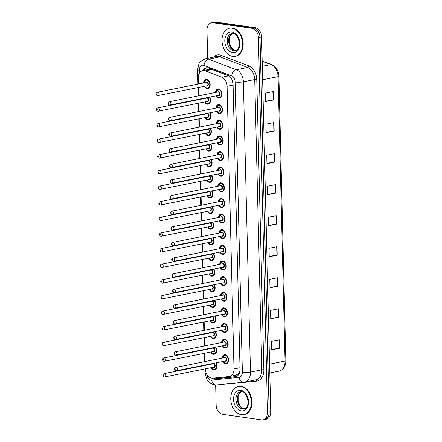 <?xml version="1.0" encoding="UTF-8"?>
<svg xmlns="http://www.w3.org/2000/svg" width="442" height="442" viewBox="0 0 442 442"><rect width="100%" height="100%" fill="white"/><g stroke="black" fill="none" stroke-linecap="round" stroke-linejoin="round"><path stroke-width="0.66" d="M215.862 108.086A4.586 3.232 78.6 0 1 218.232 104.688A4.586 3.232 78.6 0 1 219.028 104.666A4.586 3.232 78.6 0 1 222.392 109.097A4.586 3.232 78.6 0 1 220.039 113.677A4.586 3.232 78.6 0 1 219.249 113.693A4.586 3.232 78.6 0 1 216.541 111.456M216.243 123.716A4.586 3.232 78.6 0 1 218.619 120.318A4.586 3.232 78.6 0 1 219.409 120.296A4.586 3.232 78.6 0 1 222.774 124.727A4.586 3.232 78.6 0 1 220.42 129.307A4.586 3.232 78.6 0 1 219.63 129.324A4.586 3.232 78.6 0 1 216.923 127.086M216.63 139.346A4.586 3.232 78.6 0 1 219 135.948A4.586 3.232 78.6 0 1 219.79 135.926A4.586 3.232 78.6 0 1 223.155 140.357A4.586 3.232 78.6 0 1 220.807 144.932A4.586 3.232 78.6 0 1 220.011 144.954A4.586 3.232 78.6 0 1 217.304 142.716M217.011 154.976A4.586 3.232 78.6 0 1 219.381 151.578A4.586 3.232 78.6 0 1 220.171 151.556A4.586 3.232 78.6 0 1 223.536 155.987A4.586 3.232 78.6 0 1 221.188 160.562A4.586 3.232 78.6 0 1 220.392 160.584A4.586 3.232 78.6 0 1 217.685 158.347M217.392 170.606A4.586 3.232 78.6 0 1 219.762 167.209A4.586 3.232 78.6 0 1 220.552 167.187A4.586 3.232 78.6 0 1 223.917 171.618A4.586 3.232 78.6 0 1 221.569 176.192A4.586 3.232 78.6 0 1 220.773 176.214A4.586 3.232 78.6 0 1 218.066 173.977M217.773 186.231A4.586 3.232 78.6 0 1 220.144 182.833A4.586 3.232 78.6 0 1 220.939 182.817A4.586 3.232 78.6 0 1 224.298 187.242A4.586 3.232 78.6 0 1 221.95 191.822A4.586 3.232 78.6 0 1 221.155 191.845A4.586 3.232 78.6 0 1 218.453 189.601M218.155 201.861A4.586 3.232 78.6 0 1 220.525 198.464A4.586 3.232 78.6 0 1 221.32 198.447A4.586 3.232 78.6 0 1 224.68 202.872A4.586 3.232 78.6 0 1 222.332 207.453A4.586 3.232 78.6 0 1 221.541 207.475A4.586 3.232 78.6 0 1 218.834 205.232M218.536 217.492A4.586 3.232 78.6 0 1 220.906 214.094A4.586 3.232 78.6 0 1 221.702 214.072A4.586 3.232 78.6 0 1 225.066 218.503A4.586 3.232 78.6 0 1 222.713 223.083A4.586 3.232 78.6 0 1 221.923 223.1A4.586 3.232 78.6 0 1 219.215 220.862M218.917 233.122A4.586 3.232 78.6 0 1 221.287 229.724A4.586 3.232 78.6 0 1 222.083 229.702A4.586 3.232 78.6 0 1 225.448 234.133A4.586 3.232 78.6 0 1 223.094 238.713A4.586 3.232 78.6 0 1 222.304 238.73A4.586 3.232 78.6 0 1 219.597 236.492M219.304 248.752A4.586 3.232 78.6 0 1 221.674 245.354A4.586 3.232 78.6 0 1 222.464 245.332A4.586 3.232 78.6 0 1 225.829 249.763A4.586 3.232 78.6 0 1 223.481 254.338A4.586 3.232 78.6 0 1 222.685 254.36A4.586 3.232 78.6 0 1 219.978 252.122M219.685 264.382A4.586 3.232 78.6 0 1 222.055 260.984A4.586 3.232 78.6 0 1 222.845 260.962A4.586 3.232 78.6 0 1 226.21 265.393A4.586 3.232 78.6 0 1 223.862 269.968A4.586 3.232 78.6 0 1 223.066 269.99A4.586 3.232 78.6 0 1 220.359 267.753M220.066 280.013A4.586 3.232 78.6 0 1 222.436 276.615A4.586 3.232 78.6 0 1 223.227 276.593A4.586 3.232 78.6 0 1 226.591 281.024A4.586 3.232 78.6 0 1 224.243 285.598A4.586 3.232 78.6 0 1 223.448 285.62A4.586 3.232 78.6 0 1 220.74 283.383M220.447 295.637A4.586 3.232 78.6 0 1 222.818 292.239A4.586 3.232 78.6 0 1 223.613 292.223A4.586 3.232 78.6 0 1 226.973 296.648A4.586 3.232 78.6 0 1 224.624 301.229A4.586 3.232 78.6 0 1 223.829 301.251A4.586 3.232 78.6 0 1 221.127 299.007M220.829 311.267A4.586 3.232 78.6 0 1 223.199 307.87A4.586 3.232 78.6 0 1 223.995 307.853A4.586 3.232 78.6 0 1 227.354 312.279A4.586 3.232 78.6 0 1 225.006 316.859A4.586 3.232 78.6 0 1 224.216 316.881A4.586 3.232 78.6 0 1 221.508 314.638M221.21 326.898A4.586 3.232 78.6 0 1 223.58 323.5A4.586 3.232 78.6 0 1 224.376 323.478A4.586 3.232 78.6 0 1 227.735 327.909A4.586 3.232 78.6 0 1 225.387 332.489A4.586 3.232 78.6 0 1 224.597 332.506A4.586 3.232 78.6 0 1 221.89 330.268M221.591 342.528A4.586 3.232 78.6 0 1 223.961 339.13A4.586 3.232 78.6 0 1 224.757 339.108A4.586 3.232 78.6 0 1 228.122 343.539A4.586 3.232 78.6 0 1 225.768 348.119A4.586 3.232 78.6 0 1 224.978 348.136A4.586 3.232 78.6 0 1 222.271 345.898M221.972 358.158A4.586 3.232 78.6 0 1 224.348 354.76A4.586 3.232 78.6 0 1 225.138 354.738A4.586 3.232 78.6 0 1 228.503 359.169A4.586 3.232 78.6 0 1 226.149 363.744A4.586 3.232 78.6 0 1 225.359 363.766A4.586 3.232 78.6 0 1 222.652 361.528M215.481 92.455A4.586 3.232 78.6 0 1 217.851 89.057A4.586 3.232 78.6 0 1 218.646 89.035A4.586 3.232 78.6 0 1 222.006 93.466A4.586 3.232 78.6 0 1 219.657 98.047A4.586 3.232 78.6 0 1 218.867 98.063A4.586 3.232 78.6 0 1 216.16 95.826M209.696 97.124A4.586 3.232 78.6 0 1 208.165 104.19A4.586 3.232 78.6 0 1 207.375 104.213A4.586 3.232 78.6 0 1 204.668 101.975M210.077 112.754A4.586 3.232 78.6 0 1 208.552 119.821A4.586 3.232 78.6 0 1 207.757 119.843A4.586 3.232 78.6 0 1 205.049 117.605M210.458 128.384A4.586 3.232 78.6 0 1 208.933 135.451A4.586 3.232 78.6 0 1 208.138 135.473A4.586 3.232 78.6 0 1 205.431 133.235M210.84 144.015A4.586 3.232 78.6 0 1 209.315 151.081A4.586 3.232 78.6 0 1 208.519 151.103A4.586 3.232 78.6 0 1 205.812 148.866M211.221 159.645A4.586 3.232 78.6 0 1 209.696 166.711A4.586 3.232 78.6 0 1 208.9 166.733A4.586 3.232 78.6 0 1 206.193 164.49M211.607 175.275A4.586 3.232 78.6 0 1 210.077 182.342A4.586 3.232 78.6 0 1 209.287 182.358A4.586 3.232 78.6 0 1 206.58 180.121M211.989 190.905A4.586 3.232 78.6 0 1 210.458 197.972A4.586 3.232 78.6 0 1 209.668 197.988A4.586 3.232 78.6 0 1 206.961 195.751M212.37 206.53A4.586 3.232 78.6 0 1 210.84 213.602A4.586 3.232 78.6 0 1 210.049 213.619A4.586 3.232 78.6 0 1 207.342 211.381M213.364 223.591A4.298 3.028 78.6 0 0 212.729 222.166A4.586 3.232 78.6 0 1 211.221 229.227A4.586 3.232 78.6 0 1 210.431 229.249A4.586 3.232 78.6 0 1 207.723 227.011M213.132 237.79A4.586 3.232 78.6 0 1 211.607 244.857A4.586 3.232 78.6 0 1 210.812 244.879A4.586 3.232 78.6 0 1 208.105 242.641M213.514 253.421A4.586 3.232 78.6 0 1 211.989 260.487A4.586 3.232 78.6 0 1 211.193 260.509A4.586 3.232 78.6 0 1 208.486 258.272M213.895 269.051A4.586 3.232 78.6 0 1 212.37 276.117A4.586 3.232 78.6 0 1 211.574 276.139A4.586 3.232 78.6 0 1 208.867 273.896M214.282 284.681A4.586 3.232 78.6 0 1 212.751 291.748A4.586 3.232 78.6 0 1 211.961 291.77A4.586 3.232 78.6 0 1 209.254 289.527M214.663 300.311A4.586 3.232 78.6 0 1 213.132 307.378A4.586 3.232 78.6 0 1 212.342 307.394A4.586 3.232 78.6 0 1 209.635 305.157M215.657 317.367A4.298 3.028 78.6 0 0 215.022 315.942A4.586 3.232 78.6 0 1 213.514 323.008A4.586 3.232 78.6 0 1 212.724 323.025A4.586 3.232 78.6 0 1 210.016 320.787M215.425 331.566A4.586 3.232 78.6 0 1 213.895 338.633A4.586 3.232 78.6 0 1 213.105 338.655A4.586 3.232 78.6 0 1 210.398 336.417M215.806 347.197A4.586 3.232 78.6 0 1 214.282 354.263A4.586 3.232 78.6 0 1 213.486 354.285A4.586 3.232 78.6 0 1 210.779 352.047M216.188 362.827A4.586 3.232 78.6 0 1 214.663 369.893A4.586 3.232 78.6 0 1 213.867 369.915A4.586 3.232 78.6 0 1 211.16 367.678M203.607 82.974A4.586 3.232 78.6 0 1 205.978 79.577A4.586 3.232 78.6 0 1 206.773 79.554A4.586 3.232 78.6 0 1 210.132 83.986A4.586 3.232 78.6 0 1 207.784 88.566A4.586 3.232 78.6 0 1 206.994 88.582A4.586 3.232 78.6 0 1 204.287 86.345M205.298 368.855A8.591 6.055 -101.4 0 0 212.74 378.17L229.094 376.534A8.591 6.055 -101.4 0 0 229.514 376.474A8.591 6.055 -101.4 0 0 233.989 368.926L227.083 86.312A8.591 6.055 -101.4 0 0 221.779 77.251L228.658 75.869L212.105 69.543L209.348 69.339L202.668 70.681A8.591 6.055 -101.4 0 0 198.193 78.223L198.336 84.035M221.779 77.251L205.232 70.924A8.591 6.055 -101.4 0 0 204.154 70.643A8.591 6.055 -101.4 0 0 202.668 70.681M235.973 375.153L238.802 373.413L239.945 370.954M198.419 87.522L198.624 95.848M198.707 99.334L198.718 99.665M198.801 103.152L199.005 111.472M199.093 114.964L199.099 115.296M199.182 118.782L199.386 127.103M199.475 130.594L199.48 130.926M199.569 134.412L199.767 142.733M199.856 146.225L199.861 146.551M199.95 150.042L200.154 158.363M200.237 161.849L200.243 162.181M200.331 165.673L200.535 173.993M200.618 177.48L200.629 177.811M200.712 181.303L200.917 189.624M201 193.11L201.011 193.441M201.093 196.928L201.298 205.254M201.381 208.74L201.392 209.072M201.475 212.558L201.679 220.878M201.767 224.37L201.773 224.702M201.856 228.188L202.06 236.509M202.149 240L202.154 240.332M202.243 243.818L202.442 252.139M202.53 255.631L202.535 255.957M202.624 259.448L202.823 267.769M202.911 271.261L202.917 271.587M203.005 275.079L203.209 283.399M203.292 286.886L203.303 287.217M203.386 290.709L203.591 299.03M203.674 302.516L203.685 302.847M203.768 306.339L203.972 314.66M204.055 318.146L204.066 318.478M204.149 321.964L204.353 330.284M204.436 333.776L204.447 334.108M204.53 337.594L204.734 345.915M204.823 349.407L204.828 349.738M204.917 353.224L205.116 361.545M205.204 365.037L205.21 365.363M203.989 98.605A4.586 3.232 78.6 0 1 204.027 98.268M204.37 114.235A4.586 3.232 78.6 0 1 204.408 113.892M204.757 129.865A4.586 3.232 78.6 0 1 204.79 129.523M205.138 145.495A4.586 3.232 78.6 0 1 205.171 145.153M205.519 161.12A4.586 3.232 78.6 0 1 205.558 160.783M205.9 176.75A4.586 3.232 78.6 0 1 205.939 176.413M206.281 192.38A4.586 3.232 78.6 0 1 206.32 192.043M206.663 208.011A4.586 3.232 78.6 0 1 206.701 207.674M207.044 223.641A4.586 3.232 78.6 0 1 207.083 223.298M207.431 239.271A4.586 3.232 78.6 0 1 207.464 238.929M207.812 254.901A4.586 3.232 78.6 0 1 207.845 254.559M208.193 270.526A4.586 3.232 78.6 0 1 208.232 270.189M208.574 286.156A4.586 3.232 78.6 0 1 208.613 285.819M208.956 301.787A4.586 3.232 78.6 0 1 208.994 301.45M209.337 317.417A4.586 3.232 78.6 0 1 209.375 317.08M209.718 333.047A4.586 3.232 78.6 0 1 209.757 332.704M210.105 348.677A4.586 3.232 78.6 0 1 210.138 348.335M210.486 364.307A4.586 3.232 78.6 0 1 210.519 363.965M207.663 58.322L206.978 30.321A8.591 6.055 78.6 0 1 211.453 22.78A8.591 6.055 78.6 0 1 212.939 22.741L252.017 28.316A8.591 6.055 78.6 0 1 258.393 37.664L267.548 412.314L269.145 411.994A8.591 6.055 78.6 0 1 264.67 419.541A8.591 6.055 78.6 0 0 269.145 411.994L259.99 37.343L269.145 411.994L270.736 411.679A8.591 6.055 78.6 0 1 266.261 419.22L263.073 419.861A8.591 6.055 78.6 0 1 261.587 419.9L222.508 414.325A8.591 6.055 78.6 0 1 216.132 404.977L215.646 385.015M252.017 28.316L253.609 27.995A8.591 6.055 78.6 0 1 259.99 37.343A8.591 6.055 78.6 0 0 253.609 27.995L214.536 22.42L253.609 27.995L255.205 27.675A8.591 6.055 78.6 0 1 261.581 37.023L270.736 411.679M211.453 22.78L213.05 22.459A8.591 6.055 78.6 0 1 214.536 22.42A8.591 6.055 78.6 0 0 213.05 22.459L214.641 22.139A8.591 6.055 78.6 0 1 216.127 22.1L255.205 27.675M277.946 286.201L269.974 287.803L269.769 279.338L277.736 277.736L277.946 286.201A2.293 0.392 -1.4 0 1 277.642 286.25L277.438 277.797M278.703 317.234L270.731 318.837L270.526 310.372L278.499 308.77L278.703 317.234A2.293 0.392 -1.4 0 1 278.405 317.284L278.195 308.831M279.46 348.268L271.493 349.871L271.283 341.406L279.256 339.804L279.46 348.268A2.293 0.392 -1.4 0 1 279.162 348.318L278.952 339.865M275.67 193.099L267.697 194.701L267.493 186.237L275.465 184.634L275.67 193.099A2.293 0.392 -1.4 0 1 275.366 193.154L275.162 184.695M274.913 162.065L266.94 163.667L266.736 155.208L274.703 153.606L274.913 162.065A2.293 0.392 -1.4 0 1 274.609 162.12L274.405 153.667M274.156 131.036L266.183 132.639L265.974 124.174L273.946 122.572L274.156 131.036A2.293 0.392 -1.4 0 1 273.852 131.086L273.648 122.633M273.394 100.002L265.427 101.605L265.217 93.14L273.189 91.538L273.394 100.002A2.293 0.392 -1.4 0 1 273.095 100.052L272.885 91.599M277.189 255.167L269.217 256.769L269.007 248.305L276.979 246.702L277.189 255.167A2.293 0.392 -1.4 0 1 276.885 255.216L276.681 246.763M276.427 224.133L268.46 225.735L268.25 217.271L276.222 215.668L276.427 224.133A2.293 0.392 -1.4 0 1 276.128 224.188L275.918 215.729M268.449 225.321L276.128 224.188M269.206 256.354L276.885 255.216M265.415 101.19L273.095 100.052M266.172 132.224L273.852 131.086M266.929 163.258L274.609 162.12M267.692 194.292L275.366 193.154M271.482 349.456L279.162 348.318M270.725 318.422L278.405 317.284M269.963 287.388L277.642 286.25M213.48 378.092A8.591 6.055 -101.4 0 0 216.331 378.728L235.138 376.849A8.591 6.055 -101.4 0 0 235.558 376.788A8.591 6.055 -101.4 0 0 240.034 369.241L233.072 84.428A8.591 6.055 -101.4 0 0 227.774 75.367L208.74 68.09A8.591 6.055 -101.4 0 0 207.663 67.808A8.591 6.055 -101.4 0 0 206.176 67.847A8.591 6.055 -101.4 0 0 202.712 70.67M204.303 70.35A8.591 6.055 78.6 0 1 206.989 67.764M267.548 412.314A8.591 6.055 78.6 0 1 263.073 419.861M236.277 376.573L217.923 378.407A8.591 6.055 78.6 0 1 215.337 377.91M232.63 56.399A14.321 10.094 78.6 0 1 222.122 42.559A14.321 10.094 78.6 0 1 229.464 28.255A14.321 10.094 78.6 0 1 231.945 28.189A14.321 10.094 78.6 0 1 242.454 42.034A14.321 10.094 78.6 0 1 235.111 56.338A14.321 10.094 78.6 0 1 232.63 56.399M229.464 28.255L230.061 28.133A14.321 10.094 78.6 0 1 232.542 28.067A14.321 10.094 78.6 0 1 243.05 41.913A14.321 10.094 78.6 0 1 235.708 56.217L235.111 56.338M241.387 414.695A14.321 10.094 78.6 0 1 230.879 400.85A14.321 10.094 78.6 0 1 238.221 386.546A14.321 10.094 78.6 0 1 240.702 386.479A14.321 10.094 78.6 0 1 251.211 400.325A14.321 10.094 78.6 0 1 243.868 414.629A14.321 10.094 78.6 0 1 241.387 414.695M238.221 386.546L238.818 386.424A14.321 10.094 78.6 0 1 241.299 386.363A14.321 10.094 78.6 0 1 251.807 400.203A14.321 10.094 78.6 0 1 244.465 414.508L243.868 414.629M212.105 69.543L205.232 70.924M216.265 378.258A8.591 6.083 -95.7 0 1 216.005 377.844M207.547 69.698A8.591 5.569 -69.1 0 1 208.138 67.902M239.006 373.993A8.591 6.083 -95.7 0 1 238.802 373.413M233.089 85.107L227.083 86.312M239.995 367.722L233.989 368.926M262.625 79.764L278.09 76.654A2.862 0.492 -1.4 0 0 278.896 76.295L285.847 360.678A2.862 0.492 178.6 0 1 285.04 361.042L278.09 76.654A11.459 8.072 -101.4 0 0 271.023 64.571A2.862 1.856 -69.1 0 1 271.753 64.626C276.128 66.703 278.504 70.593 278.896 76.295M285.847 360.678C285.742 366.324 283.488 369.799 279.073 371.103A11.459 8.072 -101.4 0 0 285.04 361.042L269.576 364.147M262.299 66.328L271.023 64.571L262.172 61.189M216.127 22.1L212.939 22.741M261.581 37.023L258.393 37.664M206.762 374.252A5.729 4.039 -101.4 0 0 210.989 380.059A5.729 4.039 -101.4 0 0 211.701 380.076L239.1 377.346A5.729 4.039 -101.4 0 0 242.365 372.274L235.271 82.041A5.729 4.039 -101.4 0 0 231.735 76.002L204.011 65.405A5.729 4.039 -101.4 0 0 203.298 65.217A5.729 4.039 -101.4 0 0 199.32 70.272L199.392 73.173M205.16 58.825A11.459 8.072 78.6 0 1 207.143 58.769A11.459 8.072 78.6 0 1 208.574 59.145L219.934 56.863A11.459 8.072 -101.4 0 0 218.503 56.488A11.459 8.072 -101.4 0 0 216.519 56.537L205.16 58.825L200.232 61.72L199.016 63.46L197.58 69.609A5.729 0.983 -1.4 0 0 199.32 70.272M204.895 368.937L205 373.17L207.16 380.219L209.436 382.789L214.166 384.932L216.26 384.976A5.729 4.055 -95.7 0 1 211.701 380.076M213.436 57.162A12.89 9.083 78.6 0 1 219.464 54.88A12.89 9.083 78.6 0 1 221.077 55.3L248.796 65.897A12.89 9.083 78.6 0 1 256.752 79.494L263.846 369.722A12.89 9.083 78.6 0 1 256.504 381.131L229.105 383.866A12.89 9.083 78.6 0 1 227.613 383.844M204.011 65.405A5.729 3.713 -69.1 0 1 208.574 59.145L236.299 69.748L247.658 67.46L219.934 56.863A1.431 0.928 110.9 0 0 221.077 55.3M231.735 76.002A5.729 3.713 -69.1 0 1 236.299 69.748A11.459 8.072 78.6 0 1 243.371 81.831L254.725 79.549A11.459 8.072 -101.4 0 0 247.658 67.46A1.431 0.928 110.9 0 0 248.796 65.897M235.271 82.041A5.729 0.983 -1.4 0 0 243.371 81.831L250.459 372.059L261.819 369.777L254.725 79.549L256.752 79.494M242.365 372.274A5.729 0.983 -1.4 0 0 250.459 372.059A11.459 8.072 78.6 0 1 244.492 382.12L255.852 379.833A11.459 8.072 -101.4 0 0 261.819 369.777L263.846 369.722M256.504 381.131A1.431 1.011 84.3 0 0 255.493 379.91M243.934 382.203A5.729 4.055 -95.7 0 1 243.653 382.242A5.729 4.055 -95.7 0 1 239.1 377.346M205 373.17A5.729 0.983 -1.4 0 0 206.524 373.799M235.967 376.683L235.138 376.849M217.923 378.407L216.331 378.728M204.022 82.892A4.298 3.028 78.6 0 1 206.237 79.82A4.298 3.028 78.6 0 1 206.978 79.798A4.298 3.028 78.6 0 1 209.922 82.925M210.132 83.952A4.298 3.028 78.6 0 1 207.928 88.245A4.298 3.028 78.6 0 1 207.188 88.262A4.298 3.028 78.6 0 1 204.701 86.262M204.718 86.256A4.011 2.823 -101.4 0 0 206.978 88.019A4.011 2.823 -101.4 0 0 209.762 84.483A4.011 2.823 -101.4 0 0 206.784 80.118A4.011 2.823 -101.4 0 0 204.038 82.886M205.828 82.527A2.006 1.414 78.6 0 1 206.834 82.096A2.006 1.414 78.6 0 1 208.32 84.278A2.006 1.414 78.6 0 1 206.933 86.046A2.006 1.414 78.6 0 1 206.508 85.897M157.44 92.256C155.148 92.914 156.324 95.577 157.584 95.638L207.022 85.798A1.718 1.21 -101.4 0 0 207.9 84.079A1.718 1.21 -101.4 0 0 206.641 82.416A1.718 1.21 -101.4 0 0 206.342 82.427L157.44 92.256A1.718 1.21 78.6 0 1 157.739 92.245A1.718 1.21 78.6 0 1 158.998 93.908A1.718 1.21 78.6 0 1 158.12 95.627A1.718 1.21 78.6 0 1 157.822 95.632M156.794 94.422L156.777 93.859L156.794 94.422M218.961 97.726A4.298 3.028 78.6 0 1 216.574 95.743A4.011 2.823 -101.4 0 0 218.851 97.5A4.011 2.823 -101.4 0 0 221.635 93.964A4.011 2.823 -101.4 0 0 218.657 89.604A4.011 2.823 -101.4 0 0 215.911 92.372M215.895 92.372A4.298 3.028 78.6 0 1 218.11 89.301A4.298 3.028 78.6 0 1 218.851 89.278A4.298 3.028 78.6 0 1 221.796 92.406M217.702 92.008A2.006 1.414 78.6 0 1 218.707 91.577A2.006 1.414 78.6 0 1 220.193 93.759A2.006 1.414 78.6 0 1 218.801 95.527A2.006 1.414 78.6 0 1 218.381 95.378M169.314 101.737C167.021 102.395 168.198 105.058 169.457 105.119L218.895 95.279A1.718 1.21 -101.4 0 0 219.773 93.56A1.718 1.21 -101.4 0 0 218.514 91.897A1.718 1.21 -101.4 0 0 218.215 91.908L169.314 101.737A1.718 1.21 78.6 0 1 169.612 101.726A1.718 1.21 78.6 0 1 170.872 103.389A1.718 1.21 78.6 0 1 169.993 105.108A1.718 1.21 78.6 0 1 169.695 105.113M168.651 103.34L168.662 103.903L168.651 103.34M222.006 93.433A4.298 3.028 78.6 0 1 219.801 97.726A4.298 3.028 78.6 0 1 219.055 97.743M233.691 50.653A8.729 6.155 78.6 0 1 227.287 42.217A8.729 6.155 78.6 0 1 231.763 33.493L232.989 33.465C238.542 33.189 242.57 49.095 235.205 50.615A8.729 6.155 78.6 0 1 233.691 50.653M232.542 52.587A10.448 7.365 78.6 0 1 224.785 41.222A10.448 7.365 78.6 0 1 232.039 32.001A10.448 7.365 78.6 0 1 239.791 43.366A10.448 7.365 78.6 0 1 232.542 52.587M235.851 50.416A8.729 6.155 78.6 0 1 235.089 50.371A8.729 6.155 78.6 0 1 228.752 42.46A8.729 6.155 78.6 0 1 232.437 33.426M209.674 97.13A4.298 3.028 78.6 0 1 210.309 98.555M210.514 99.577A4.298 3.028 78.6 0 1 208.309 103.87A4.298 3.028 78.6 0 1 207.569 103.892M207.469 103.876A4.298 3.028 78.6 0 1 205.082 101.892A4.011 2.823 -101.4 0 0 207.359 103.649A4.011 2.823 -101.4 0 0 209.961 101.599A4.011 2.823 -101.4 0 0 209.243 97.218M206.21 98.157A2.006 1.414 78.6 0 1 207.215 97.726A2.006 1.414 78.6 0 1 208.701 99.903A2.006 1.414 78.6 0 1 207.315 101.677A2.006 1.414 78.6 0 1 206.889 101.527M157.822 107.881C155.529 108.544 156.706 111.207 157.965 111.268L207.403 101.422A1.718 1.21 -101.4 0 0 208.287 99.71A1.718 1.21 -101.4 0 0 207.022 98.047A1.718 1.21 -101.4 0 0 206.729 98.052L157.822 107.881A1.718 1.21 78.6 0 1 158.12 107.876A1.718 1.21 78.6 0 1 159.385 109.539A1.718 1.21 78.6 0 1 158.501 111.251A1.718 1.21 78.6 0 1 158.203 111.262M157.175 110.052L157.159 109.489L157.175 110.052M204.403 98.522A4.298 3.028 78.6 0 1 204.453 98.179M204.48 98.174A4.011 2.823 -101.4 0 0 204.425 98.516M210.055 112.76A4.298 3.028 78.6 0 1 210.69 114.185M210.895 115.207A4.298 3.028 78.6 0 1 208.69 119.5A4.298 3.028 78.6 0 1 207.95 119.522A4.298 3.028 78.6 0 1 205.464 117.522A4.011 2.823 -101.4 0 0 207.746 119.279A4.011 2.823 -101.4 0 0 210.342 117.229A4.011 2.823 -101.4 0 0 209.63 112.848M206.596 113.787A2.006 1.414 78.6 0 1 207.596 113.356A2.006 1.414 78.6 0 1 209.088 115.533A2.006 1.414 78.6 0 1 207.696 117.301A2.006 1.414 78.6 0 1 207.27 117.158M158.208 123.511C155.91 124.174 157.087 126.837 158.347 126.898L207.784 117.053A1.718 1.21 -101.4 0 0 208.668 115.34A1.718 1.21 -101.4 0 0 207.403 113.677A1.718 1.21 -101.4 0 0 207.11 113.682L158.208 123.511A1.718 1.21 78.6 0 1 158.501 123.506A1.718 1.21 78.6 0 1 159.766 125.169A1.718 1.21 78.6 0 1 158.882 126.882A1.718 1.21 78.6 0 1 158.584 126.893M157.556 125.683L157.54 125.114L157.556 125.683M204.784 114.152A4.298 3.028 78.6 0 1 204.834 113.809M204.861 113.804A4.011 2.823 -101.4 0 0 204.806 114.146M210.436 128.39A4.298 3.028 78.6 0 1 211.072 129.815M211.276 130.838A4.298 3.028 78.6 0 1 209.072 135.13A4.298 3.028 78.6 0 1 208.331 135.153M205.862 133.147A4.011 2.823 -101.4 0 0 208.127 134.909A4.011 2.823 -101.4 0 0 210.723 132.86A4.011 2.823 -101.4 0 0 210.011 128.473M206.978 129.418A2.006 1.414 78.6 0 1 207.978 128.981A2.006 1.414 78.6 0 1 209.469 131.163A2.006 1.414 78.6 0 1 208.077 132.931A2.006 1.414 78.6 0 1 207.652 132.788M158.59 139.142C156.291 139.799 157.474 142.468 158.733 142.528L208.165 132.683A1.718 1.21 -101.4 0 0 209.049 130.965A1.718 1.21 -101.4 0 0 207.79 129.307A1.718 1.21 -101.4 0 0 207.491 129.313L158.59 139.142A1.718 1.21 78.6 0 1 158.888 139.136A1.718 1.21 78.6 0 1 160.148 140.794A1.718 1.21 78.6 0 1 159.264 142.512A1.718 1.21 78.6 0 1 158.965 142.517M157.938 141.307L157.921 140.744L157.938 141.307M208.232 135.136A4.298 3.028 78.6 0 1 205.845 133.153M205.171 129.782A4.298 3.028 78.6 0 1 205.215 129.44M205.243 129.434A4.011 2.823 -101.4 0 0 205.187 129.777M210.817 144.02A4.298 3.028 78.6 0 1 211.453 145.446M211.657 146.468A4.298 3.028 78.6 0 1 209.458 150.761A4.298 3.028 78.6 0 1 208.712 150.777A4.298 3.028 78.6 0 1 206.226 148.777M206.248 148.777A4.011 2.823 -101.4 0 0 208.508 150.54A4.011 2.823 -101.4 0 0 211.105 148.49A4.011 2.823 -101.4 0 0 210.392 144.103M207.359 145.048A2.006 1.414 78.6 0 1 208.364 144.611A2.006 1.414 78.6 0 1 209.851 146.794A2.006 1.414 78.6 0 1 208.458 148.562A2.006 1.414 78.6 0 1 208.033 148.418M158.971 154.772C156.672 155.429 157.855 158.092 159.114 158.159L208.552 148.313A1.718 1.21 -101.4 0 0 209.431 146.595A1.718 1.21 -101.4 0 0 208.171 144.937A1.718 1.21 -101.4 0 0 207.873 144.943L158.971 154.772A1.718 1.21 78.6 0 1 159.269 154.766A1.718 1.21 78.6 0 1 160.529 156.424A1.718 1.21 78.6 0 1 159.645 158.142A1.718 1.21 78.6 0 1 159.352 158.148M158.319 156.938L158.308 156.374L158.319 156.938M205.624 145.064A4.011 2.823 -101.4 0 0 205.569 145.407A4.298 3.028 78.6 0 1 205.596 145.07M222.387 109.064A4.298 3.028 78.6 0 1 220.182 113.356A4.298 3.028 78.6 0 1 219.442 113.373A4.298 3.028 78.6 0 1 216.956 111.373M216.276 108.003A4.298 3.028 78.6 0 1 218.492 104.931A4.298 3.028 78.6 0 1 219.232 104.909A4.298 3.028 78.6 0 1 222.182 108.036M216.972 111.367A4.011 2.823 -101.4 0 0 219.232 113.13A4.011 2.823 -101.4 0 0 222.017 109.594A4.011 2.823 -101.4 0 0 219.039 105.229A4.011 2.823 -101.4 0 0 216.293 107.997M218.083 107.638A2.006 1.414 78.6 0 1 219.088 107.207A2.006 1.414 78.6 0 1 220.575 109.389A2.006 1.414 78.6 0 1 219.188 111.157A2.006 1.414 78.6 0 1 218.762 111.008M169.695 117.368C167.402 118.025 168.579 120.688 169.838 120.749L219.276 110.909A1.718 1.21 -101.4 0 0 220.16 109.191A1.718 1.21 -101.4 0 0 218.895 107.528A1.718 1.21 -101.4 0 0 218.597 107.539L169.695 117.368A1.718 1.21 78.6 0 1 169.993 117.357A1.718 1.21 78.6 0 1 171.253 119.02A1.718 1.21 78.6 0 1 170.374 120.738A1.718 1.21 78.6 0 1 170.076 120.743M169.032 118.97L169.048 119.533L169.032 118.97M222.768 124.694A4.298 3.028 78.6 0 1 220.564 128.981A4.298 3.028 78.6 0 1 219.823 129.003A4.298 3.028 78.6 0 1 217.337 127.003M216.657 123.633A4.298 3.028 78.6 0 1 218.873 120.561A4.298 3.028 78.6 0 1 219.613 120.539A4.298 3.028 78.6 0 1 222.564 123.666M217.353 126.998A4.011 2.823 -101.4 0 0 219.613 128.76A4.011 2.823 -101.4 0 0 222.398 125.224A4.011 2.823 -101.4 0 0 219.425 120.859A4.011 2.823 -101.4 0 0 216.679 123.627M218.47 123.268A2.006 1.414 78.6 0 1 219.47 122.837A2.006 1.414 78.6 0 1 220.961 125.014A2.006 1.414 78.6 0 1 219.569 126.788A2.006 1.414 78.6 0 1 219.144 126.639M170.082 132.992C167.783 133.655 168.96 136.318 170.22 136.379L219.657 126.534A1.718 1.21 -101.4 0 0 220.541 124.821A1.718 1.21 -101.4 0 0 219.276 123.158A1.718 1.21 -101.4 0 0 218.983 123.163L170.082 132.992A1.718 1.21 78.6 0 1 170.374 132.987A1.718 1.21 78.6 0 1 171.64 134.65A1.718 1.21 78.6 0 1 170.756 136.363A1.718 1.21 78.6 0 1 170.457 136.374M169.413 134.6L169.43 135.164L169.413 134.6M220.105 144.617A4.298 3.028 78.6 0 1 217.718 142.633M217.735 142.628A4.011 2.823 -101.4 0 0 220 144.39A4.011 2.823 -101.4 0 0 222.779 140.849A4.011 2.823 -101.4 0 0 219.807 136.49A4.011 2.823 -101.4 0 0 217.061 139.258A4.298 3.028 78.6 0 1 219.254 136.186A4.298 3.028 78.6 0 1 219.994 136.169A4.298 3.028 78.6 0 1 222.945 139.296M218.851 138.899A2.006 1.414 78.6 0 1 219.851 138.468A2.006 1.414 78.6 0 1 221.343 140.644A2.006 1.414 78.6 0 1 219.95 142.418A2.006 1.414 78.6 0 1 219.525 142.269M170.463 148.623C168.164 149.285 169.347 151.949 170.606 152.009L220.039 142.164A1.718 1.21 -101.4 0 0 220.923 140.451A1.718 1.21 -101.4 0 0 219.663 138.788A1.718 1.21 -101.4 0 0 219.365 138.794L170.463 148.623A1.718 1.21 78.6 0 1 170.756 148.617A1.718 1.21 78.6 0 1 172.021 150.28A1.718 1.21 78.6 0 1 171.137 151.993A1.718 1.21 78.6 0 1 170.839 152.004M169.794 150.225L169.811 150.794L169.794 150.225M223.149 140.318A4.298 3.028 78.6 0 1 220.945 144.611A4.298 3.028 78.6 0 1 220.204 144.633M242.448 408.944A8.729 6.155 78.6 0 1 236.045 400.507A8.729 6.155 78.6 0 1 240.52 391.789L241.746 391.756C247.299 391.479 251.327 407.386 243.962 408.905A8.729 6.155 78.6 0 1 242.448 408.944M241.293 410.878A10.448 7.365 78.6 0 1 233.542 399.518A10.448 7.365 78.6 0 1 240.791 390.297A10.448 7.365 78.6 0 1 248.548 401.656A10.448 7.365 78.6 0 1 241.293 410.878M244.608 408.712A8.729 6.155 78.6 0 1 243.846 408.668A8.729 6.155 78.6 0 1 237.509 400.756A8.729 6.155 78.6 0 1 241.194 391.717M211.199 159.65A4.298 3.028 78.6 0 1 211.834 161.07M212.038 162.098A4.298 3.028 78.6 0 1 209.84 166.391A4.298 3.028 78.6 0 1 209.094 166.407M206.629 164.407A4.011 2.823 -101.4 0 0 208.889 166.17A4.011 2.823 -101.4 0 0 211.486 164.12A4.011 2.823 -101.4 0 0 210.773 159.733M207.74 160.678A2.006 1.414 78.6 0 1 208.746 160.242A2.006 1.414 78.6 0 1 210.232 162.424A2.006 1.414 78.6 0 1 208.839 164.192A2.006 1.414 78.6 0 1 208.42 164.048M159.352 170.402C157.054 171.06 158.236 173.723 159.496 173.789L208.933 163.943A1.718 1.21 -101.4 0 0 209.812 162.225A1.718 1.21 -101.4 0 0 208.552 160.568A1.718 1.21 -101.4 0 0 208.254 160.573L159.352 170.402A1.718 1.21 78.6 0 1 159.65 170.391A1.718 1.21 78.6 0 1 160.91 172.054A1.718 1.21 78.6 0 1 160.032 173.772A1.718 1.21 78.6 0 1 159.733 173.778M158.7 172.568L158.689 172.004L158.7 172.568M209 166.391A4.298 3.028 78.6 0 1 206.607 164.407M206.005 160.695A4.011 2.823 -101.4 0 0 205.95 161.037A4.298 3.028 78.6 0 1 205.978 160.7M211.58 175.281A4.298 3.028 78.6 0 1 212.215 176.701M212.425 177.728A4.298 3.028 78.6 0 1 210.221 182.021A4.298 3.028 78.6 0 1 209.475 182.038A4.298 3.028 78.6 0 1 206.994 180.038M207.011 180.038A4.011 2.823 -101.4 0 0 209.27 181.795A4.011 2.823 -101.4 0 0 211.867 179.75A4.011 2.823 -101.4 0 0 211.154 175.363M208.121 176.303A2.006 1.414 78.6 0 1 209.127 175.872A2.006 1.414 78.6 0 1 210.613 178.054A2.006 1.414 78.6 0 1 209.221 179.822A2.006 1.414 78.6 0 1 208.801 179.673M159.733 186.032C157.44 186.69 158.617 189.353 159.877 189.414L209.315 179.574A1.718 1.21 -101.4 0 0 210.193 177.855A1.718 1.21 -101.4 0 0 208.933 176.192A1.718 1.21 -101.4 0 0 208.635 176.203L159.733 186.032A1.718 1.21 78.6 0 1 160.032 186.021A1.718 1.21 78.6 0 1 161.291 187.684A1.718 1.21 78.6 0 1 160.413 189.403A1.718 1.21 78.6 0 1 160.114 189.408M159.081 188.198L159.07 187.635L159.081 188.198M206.315 176.667A4.298 3.028 78.6 0 1 206.359 176.325M206.386 176.319A4.011 2.823 -101.4 0 0 206.331 176.667M211.961 190.905A4.298 3.028 78.6 0 1 212.596 192.331M212.806 193.358A4.298 3.028 78.6 0 1 210.602 197.651A4.298 3.028 78.6 0 1 209.862 197.668A4.298 3.028 78.6 0 1 207.375 195.668A4.011 2.823 -101.4 0 0 209.652 197.425A4.011 2.823 -101.4 0 0 212.248 195.381A4.011 2.823 -101.4 0 0 211.536 190.994M208.502 191.933A2.006 1.414 78.6 0 1 209.508 191.502A2.006 1.414 78.6 0 1 210.994 193.684A2.006 1.414 78.6 0 1 209.602 195.452A2.006 1.414 78.6 0 1 209.182 195.303M160.114 201.662C157.822 202.32 158.998 204.983 160.258 205.044L209.696 195.204A1.718 1.21 -101.4 0 0 210.574 193.486A1.718 1.21 -101.4 0 0 209.315 191.822A1.718 1.21 -101.4 0 0 209.016 191.834L160.114 201.662A1.718 1.21 78.6 0 1 160.413 201.651A1.718 1.21 78.6 0 1 161.673 203.314A1.718 1.21 78.6 0 1 160.794 205.033A1.718 1.21 78.6 0 1 160.496 205.038M159.463 203.828L159.452 203.265L159.463 203.828M206.696 192.298A4.298 3.028 78.6 0 1 206.74 191.955M206.768 191.95A4.011 2.823 -101.4 0 0 206.712 192.292M223.53 155.949A4.298 3.028 78.6 0 1 221.332 160.242A4.298 3.028 78.6 0 1 220.586 160.264A4.298 3.028 78.6 0 1 218.099 158.264M218.116 158.258A4.011 2.823 -101.4 0 0 220.381 160.021A4.011 2.823 -101.4 0 0 223.16 156.479A4.011 2.823 -101.4 0 0 220.188 152.12A4.011 2.823 -101.4 0 0 217.442 154.888A4.298 3.028 78.6 0 1 219.635 151.816A4.298 3.028 78.6 0 1 220.381 151.799A4.298 3.028 78.6 0 1 223.326 154.927M219.232 154.529A2.006 1.414 78.6 0 1 220.238 154.092A2.006 1.414 78.6 0 1 221.724 156.275A2.006 1.414 78.6 0 1 220.331 158.043A2.006 1.414 78.6 0 1 219.906 157.899M170.844 164.253C168.546 164.91 169.728 167.579 170.988 167.64L220.42 157.794A1.718 1.21 -101.4 0 0 221.304 156.076A1.718 1.21 -101.4 0 0 220.044 154.418A1.718 1.21 -101.4 0 0 219.746 154.424L170.844 164.253A1.718 1.21 78.6 0 1 171.142 164.247A1.718 1.21 78.6 0 1 172.402 165.905A1.718 1.21 78.6 0 1 171.518 167.623A1.718 1.21 78.6 0 1 171.225 167.634M170.176 165.855L170.192 166.419L170.176 165.855M223.912 171.579A4.298 3.028 78.6 0 1 221.713 175.872A4.298 3.028 78.6 0 1 220.967 175.888A4.298 3.028 78.6 0 1 218.481 173.888M217.807 170.524A4.298 3.028 78.6 0 1 220.017 167.446A4.298 3.028 78.6 0 1 220.762 167.43A4.298 3.028 78.6 0 1 223.707 170.557M218.503 173.888A4.011 2.823 -101.4 0 0 220.762 175.651A4.011 2.823 -101.4 0 0 223.547 172.109A4.011 2.823 -101.4 0 0 220.569 167.75A4.011 2.823 -101.4 0 0 217.823 170.518M219.613 170.159A2.006 1.414 78.6 0 1 220.619 169.722A2.006 1.414 78.6 0 1 222.105 171.905A2.006 1.414 78.6 0 1 220.713 173.673A2.006 1.414 78.6 0 1 220.293 173.529M171.225 179.883C168.927 180.54 170.109 183.203 171.369 183.27L220.807 173.424A1.718 1.21 -101.4 0 0 221.685 171.706A1.718 1.21 -101.4 0 0 220.425 170.048A1.718 1.21 -101.4 0 0 220.127 170.054L171.225 179.883A1.718 1.21 78.6 0 1 171.524 179.877A1.718 1.21 78.6 0 1 172.783 181.535A1.718 1.21 78.6 0 1 171.905 183.253A1.718 1.21 78.6 0 1 171.607 183.259M170.562 181.485L170.573 182.049L170.562 181.485M224.293 187.209A4.298 3.028 78.6 0 1 222.094 191.502A4.298 3.028 78.6 0 1 221.348 191.519A4.298 3.028 78.6 0 1 218.862 189.519A4.011 2.823 -101.4 0 0 221.144 191.281A4.011 2.823 -101.4 0 0 223.928 187.739A4.011 2.823 -101.4 0 0 220.95 183.38A4.011 2.823 -101.4 0 0 218.204 186.148M218.188 186.148A4.298 3.028 78.6 0 1 220.398 183.076A4.298 3.028 78.6 0 1 221.144 183.054A4.298 3.028 78.6 0 1 224.088 186.187M219.994 185.789A2.006 1.414 78.6 0 1 221 185.353A2.006 1.414 78.6 0 1 222.486 187.535A2.006 1.414 78.6 0 1 221.094 189.303A2.006 1.414 78.6 0 1 220.674 189.159M171.607 195.513C169.308 196.171 170.49 198.834 171.75 198.9L221.188 189.054A1.718 1.21 -101.4 0 0 222.066 187.336A1.718 1.21 -101.4 0 0 220.807 185.679A1.718 1.21 -101.4 0 0 220.508 185.684L171.607 195.513A1.718 1.21 78.6 0 1 171.905 195.502A1.718 1.21 78.6 0 1 173.165 197.165A1.718 1.21 78.6 0 1 172.286 198.883A1.718 1.21 78.6 0 1 171.988 198.889M170.943 197.115L170.955 197.679L170.943 197.115M212.348 206.536A4.298 3.028 78.6 0 1 212.983 207.961M213.188 208.989A4.298 3.028 78.6 0 1 210.983 213.276A4.298 3.028 78.6 0 1 210.243 213.298M210.143 213.282A4.298 3.028 78.6 0 1 207.757 211.298A4.011 2.823 -101.4 0 0 210.033 213.055A4.011 2.823 -101.4 0 0 212.63 211.005A4.011 2.823 -101.4 0 0 211.917 206.624M208.884 207.563A2.006 1.414 78.6 0 1 209.889 207.132A2.006 1.414 78.6 0 1 211.375 209.309A2.006 1.414 78.6 0 1 209.989 211.083A2.006 1.414 78.6 0 1 209.563 210.933M160.496 217.287C158.203 217.95 159.38 220.613 160.639 220.674L210.077 210.828A1.718 1.21 -101.4 0 0 210.961 209.116A1.718 1.21 -101.4 0 0 209.696 207.453A1.718 1.21 -101.4 0 0 209.398 207.458L160.496 217.287A1.718 1.21 78.6 0 1 160.794 217.282A1.718 1.21 78.6 0 1 162.054 218.945A1.718 1.21 78.6 0 1 161.175 220.657A1.718 1.21 78.6 0 1 160.877 220.668M159.849 219.459L159.833 218.895L159.849 219.459M207.077 207.928A4.298 3.028 78.6 0 1 207.121 207.585M207.154 207.58A4.011 2.823 -101.4 0 0 207.099 207.922M213.569 224.613A4.298 3.028 78.6 0 1 211.364 228.906A4.298 3.028 78.6 0 1 210.624 228.928M208.154 226.923A4.011 2.823 -101.4 0 0 210.414 228.685A4.011 2.823 -101.4 0 0 213.016 226.635A4.011 2.823 -101.4 0 0 212.304 222.254M209.27 223.193A2.006 1.414 78.6 0 1 210.27 222.762A2.006 1.414 78.6 0 1 211.762 224.939A2.006 1.414 78.6 0 1 210.37 226.713A2.006 1.414 78.6 0 1 209.944 226.564M160.882 232.917C158.584 233.58 159.761 236.243 161.021 236.304L210.458 226.459A1.718 1.21 -101.4 0 0 211.342 224.746A1.718 1.21 -101.4 0 0 210.077 223.083A1.718 1.21 -101.4 0 0 209.784 223.088L160.882 232.917A1.718 1.21 78.6 0 1 161.175 232.912A1.718 1.21 78.6 0 1 162.441 234.575A1.718 1.21 78.6 0 1 161.557 236.288A1.718 1.21 78.6 0 1 161.258 236.299M160.231 235.089L160.214 234.52L160.231 235.089M210.525 228.912A4.298 3.028 78.6 0 1 208.138 226.928M207.458 223.558A4.298 3.028 78.6 0 1 207.508 223.216M207.536 223.21A4.011 2.823 -101.4 0 0 207.48 223.553M213.11 237.796A4.298 3.028 78.6 0 1 213.746 239.221M213.95 240.244A4.298 3.028 78.6 0 1 211.746 244.537A4.298 3.028 78.6 0 1 211.005 244.559M208.536 242.553A4.011 2.823 -101.4 0 0 210.801 244.315A4.011 2.823 -101.4 0 0 213.398 242.266A4.011 2.823 -101.4 0 0 212.685 237.884M209.652 238.824A2.006 1.414 78.6 0 1 210.652 238.393A2.006 1.414 78.6 0 1 212.143 240.57A2.006 1.414 78.6 0 1 210.751 242.338A2.006 1.414 78.6 0 1 210.326 242.194M161.264 248.548C158.965 249.205 160.148 251.874 161.407 251.934L210.84 242.089A1.718 1.21 -101.4 0 0 211.724 240.371A1.718 1.21 -101.4 0 0 210.464 238.713A1.718 1.21 -101.4 0 0 210.165 238.719L161.264 248.548A1.718 1.21 78.6 0 1 161.557 248.542A1.718 1.21 78.6 0 1 162.822 250.2A1.718 1.21 78.6 0 1 161.938 251.918A1.718 1.21 78.6 0 1 161.639 251.929M160.612 250.713L160.595 250.15L160.612 250.713M210.906 244.542A4.298 3.028 78.6 0 1 208.519 242.559M207.917 238.84A4.011 2.823 -101.4 0 0 207.862 239.183A4.298 3.028 78.6 0 1 207.889 238.846M213.492 253.426A4.298 3.028 78.6 0 1 214.127 254.852M214.331 255.874A4.298 3.028 78.6 0 1 212.132 260.167A4.298 3.028 78.6 0 1 211.387 260.183M208.922 258.183A4.011 2.823 -101.4 0 0 211.182 259.946A4.011 2.823 -101.4 0 0 213.779 257.896A4.011 2.823 -101.4 0 0 213.066 253.509M210.033 254.454A2.006 1.414 78.6 0 1 211.038 254.017A2.006 1.414 78.6 0 1 212.525 256.2A2.006 1.414 78.6 0 1 211.132 257.968A2.006 1.414 78.6 0 1 210.707 257.824M161.645 264.178C159.347 264.835 160.529 267.498 161.789 267.565L211.221 257.719A1.718 1.21 -101.4 0 0 212.105 256.001A1.718 1.21 -101.4 0 0 210.845 254.343A1.718 1.21 -101.4 0 0 210.547 254.349L161.645 264.178A1.718 1.21 78.6 0 1 161.943 264.172A1.718 1.21 78.6 0 1 163.203 265.83A1.718 1.21 78.6 0 1 162.319 267.548A1.718 1.21 78.6 0 1 162.026 267.554M160.993 266.344L160.982 265.78L160.993 266.344M211.287 260.172A4.298 3.028 78.6 0 1 208.9 258.189M208.298 254.47A4.011 2.823 -101.4 0 0 208.243 254.813A4.298 3.028 78.6 0 1 208.27 254.476M213.873 269.056A4.298 3.028 78.6 0 1 214.508 270.482M214.713 271.504A4.298 3.028 78.6 0 1 212.514 275.797A4.298 3.028 78.6 0 1 211.768 275.814M209.304 273.813A4.011 2.823 -101.4 0 0 211.563 275.576A4.011 2.823 -101.4 0 0 214.16 273.526A4.011 2.823 -101.4 0 0 213.447 269.139M210.414 270.084A2.006 1.414 78.6 0 1 211.42 269.648A2.006 1.414 78.6 0 1 212.906 271.83A2.006 1.414 78.6 0 1 211.514 273.598A2.006 1.414 78.6 0 1 211.094 273.454M162.026 279.808C159.728 280.466 160.91 283.129 162.17 283.195L211.607 273.349A1.718 1.21 -101.4 0 0 212.486 271.631A1.718 1.21 -101.4 0 0 211.226 269.974A1.718 1.21 -101.4 0 0 210.928 269.979L162.026 279.808A1.718 1.21 78.6 0 1 162.325 279.797A1.718 1.21 78.6 0 1 163.584 281.46A1.718 1.21 78.6 0 1 162.706 283.178A1.718 1.21 78.6 0 1 162.407 283.184M161.374 281.974L161.363 281.41L161.374 281.974M211.674 275.797A4.298 3.028 78.6 0 1 209.281 273.813M208.607 270.443A4.298 3.028 78.6 0 1 208.652 270.106M208.679 270.101A4.011 2.823 -101.4 0 0 208.624 270.443M221.635 207.132A4.298 3.028 78.6 0 1 219.249 205.149A4.011 2.823 -101.4 0 0 221.525 206.906A4.011 2.823 -101.4 0 0 224.309 203.37A4.011 2.823 -101.4 0 0 221.332 199.01A4.011 2.823 -101.4 0 0 218.586 201.779M218.569 201.779A4.298 3.028 78.6 0 1 220.779 198.707A4.298 3.028 78.6 0 1 221.525 198.685A4.298 3.028 78.6 0 1 224.47 201.812M220.376 201.414A2.006 1.414 78.6 0 1 221.381 200.983A2.006 1.414 78.6 0 1 222.867 203.165A2.006 1.414 78.6 0 1 221.475 204.933A2.006 1.414 78.6 0 1 221.055 204.784M171.988 211.143C169.695 211.801 170.872 214.464 172.131 214.525L221.569 204.685A1.718 1.21 -101.4 0 0 222.448 202.966A1.718 1.21 -101.4 0 0 221.188 201.303A1.718 1.21 -101.4 0 0 220.889 201.314L171.988 211.143A1.718 1.21 78.6 0 1 172.286 211.132A1.718 1.21 78.6 0 1 173.546 212.795A1.718 1.21 78.6 0 1 172.667 214.514A1.718 1.21 78.6 0 1 172.369 214.519M171.325 212.746L171.336 213.309L171.325 212.746M224.68 202.839A4.298 3.028 78.6 0 1 222.475 207.132A4.298 3.028 78.6 0 1 221.729 207.149M222.017 222.762A4.298 3.028 78.6 0 1 219.63 220.779M219.646 220.773A4.011 2.823 -101.4 0 0 221.906 222.536A4.011 2.823 -101.4 0 0 224.691 219A4.011 2.823 -101.4 0 0 221.713 214.641A4.011 2.823 -101.4 0 0 218.967 217.403A4.298 3.028 78.6 0 1 221.166 214.337A4.298 3.028 78.6 0 1 221.906 214.315A4.298 3.028 78.6 0 1 224.851 217.442M220.757 217.044A2.006 1.414 78.6 0 1 221.762 216.613A2.006 1.414 78.6 0 1 223.249 218.796A2.006 1.414 78.6 0 1 221.862 220.564A2.006 1.414 78.6 0 1 221.436 220.414M172.369 226.774C170.076 227.431 171.253 230.094 172.513 230.155L221.95 220.315A1.718 1.21 -101.4 0 0 222.829 218.597A1.718 1.21 -101.4 0 0 221.569 216.934A1.718 1.21 -101.4 0 0 221.271 216.945L172.369 226.774A1.718 1.21 78.6 0 1 172.667 226.763A1.718 1.21 78.6 0 1 173.927 228.426A1.718 1.21 78.6 0 1 173.049 230.144A1.718 1.21 78.6 0 1 172.75 230.149M171.706 228.376L171.723 228.939L171.706 228.376M225.061 218.47A4.298 3.028 78.6 0 1 222.856 222.762A4.298 3.028 78.6 0 1 222.116 222.779M222.398 238.393A4.298 3.028 78.6 0 1 220.011 236.409M220.028 236.404A4.011 2.823 -101.4 0 0 222.287 238.166A4.011 2.823 -101.4 0 0 225.072 234.63A4.011 2.823 -101.4 0 0 222.094 230.265A4.011 2.823 -101.4 0 0 219.354 233.033A4.298 3.028 78.6 0 1 221.547 229.967A4.298 3.028 78.6 0 1 222.287 229.945A4.298 3.028 78.6 0 1 225.238 233.072M221.138 232.674A2.006 1.414 78.6 0 1 222.144 232.243A2.006 1.414 78.6 0 1 223.635 234.42A2.006 1.414 78.6 0 1 222.243 236.194A2.006 1.414 78.6 0 1 221.818 236.045M172.75 242.398C170.457 243.061 171.634 245.724 172.894 245.785L222.332 235.94A1.718 1.21 -101.4 0 0 223.216 234.227A1.718 1.21 -101.4 0 0 221.95 232.564A1.718 1.21 -101.4 0 0 221.657 232.575L172.75 242.398A1.718 1.21 78.6 0 1 173.049 242.393A1.718 1.21 78.6 0 1 174.314 244.056A1.718 1.21 78.6 0 1 173.43 245.769A1.718 1.21 78.6 0 1 173.131 245.78M172.087 244.006L172.104 244.57L172.087 244.006M225.442 234.1A4.298 3.028 78.6 0 1 223.238 238.387A4.298 3.028 78.6 0 1 222.497 238.409M222.779 254.023A4.298 3.028 78.6 0 1 220.392 252.039M219.713 248.669A4.298 3.028 78.6 0 1 221.928 245.592A4.298 3.028 78.6 0 1 222.669 245.575A4.298 3.028 78.6 0 1 225.619 248.702M220.409 252.034A4.011 2.823 -101.4 0 0 222.674 253.796A4.011 2.823 -101.4 0 0 225.453 250.255A4.011 2.823 -101.4 0 0 222.481 245.896A4.011 2.823 -101.4 0 0 219.735 248.664M221.525 248.305A2.006 1.414 78.6 0 1 222.525 247.874A2.006 1.414 78.6 0 1 224.017 250.05A2.006 1.414 78.6 0 1 222.624 251.824A2.006 1.414 78.6 0 1 222.199 251.675M173.137 258.029C170.839 258.692 172.015 261.355 173.281 261.415L222.713 251.57A1.718 1.21 -101.4 0 0 223.597 249.857A1.718 1.21 -101.4 0 0 222.337 248.194A1.718 1.21 -101.4 0 0 222.039 248.2L173.137 258.029A1.718 1.21 78.6 0 1 173.43 258.023A1.718 1.21 78.6 0 1 174.695 259.686A1.718 1.21 78.6 0 1 173.811 261.399A1.718 1.21 78.6 0 1 173.513 261.41M172.468 259.631L172.485 260.2L172.468 259.631M225.823 249.724A4.298 3.028 78.6 0 1 223.619 254.017A4.298 3.028 78.6 0 1 222.878 254.04M223.16 269.653A4.298 3.028 78.6 0 1 220.773 267.67A4.011 2.823 -101.4 0 0 223.055 269.427A4.011 2.823 -101.4 0 0 225.834 265.885A4.011 2.823 -101.4 0 0 222.862 261.526A4.011 2.823 -101.4 0 0 220.116 264.294M220.099 264.299A4.298 3.028 78.6 0 1 222.309 261.222A4.298 3.028 78.6 0 1 223.055 261.205A4.298 3.028 78.6 0 1 226 264.333M221.906 263.935A2.006 1.414 78.6 0 1 222.906 263.504A2.006 1.414 78.6 0 1 224.398 265.681A2.006 1.414 78.6 0 1 223.006 267.449A2.006 1.414 78.6 0 1 222.58 267.305M173.518 273.659C171.22 274.316 172.402 276.985 173.662 277.046L223.094 267.2A1.718 1.21 -101.4 0 0 223.978 265.487A1.718 1.21 -101.4 0 0 222.718 263.824A1.718 1.21 -101.4 0 0 222.42 263.83L173.518 273.659A1.718 1.21 78.6 0 1 173.817 273.653A1.718 1.21 78.6 0 1 175.076 275.311A1.718 1.21 78.6 0 1 174.192 277.029A1.718 1.21 78.6 0 1 173.899 277.04M172.85 275.261L172.866 275.825L172.85 275.261M226.205 265.355A4.298 3.028 78.6 0 1 224.006 269.648A4.298 3.028 78.6 0 1 223.26 269.67M214.254 284.687A4.298 3.028 78.6 0 1 214.889 286.107M215.099 287.134A4.298 3.028 78.6 0 1 212.895 291.427A4.298 3.028 78.6 0 1 212.149 291.444M212.055 291.427A4.298 3.028 78.6 0 1 209.668 289.444A4.011 2.823 -101.4 0 0 211.945 291.201A4.011 2.823 -101.4 0 0 214.541 289.156A4.011 2.823 -101.4 0 0 213.829 284.77M210.795 285.709A2.006 1.414 78.6 0 1 211.801 285.278A2.006 1.414 78.6 0 1 213.287 287.46A2.006 1.414 78.6 0 1 211.895 289.228A2.006 1.414 78.6 0 1 211.475 289.079M162.407 295.438C160.109 296.096 161.291 298.759 162.551 298.82L211.989 288.98A1.718 1.21 -101.4 0 0 212.867 287.261A1.718 1.21 -101.4 0 0 211.607 285.598A1.718 1.21 -101.4 0 0 211.309 285.609L162.407 295.438A1.718 1.21 78.6 0 1 162.706 295.427A1.718 1.21 78.6 0 1 163.965 297.09A1.718 1.21 78.6 0 1 163.087 298.809A1.718 1.21 78.6 0 1 162.789 298.814M161.755 297.604L161.744 297.041L161.755 297.604M208.989 286.073A4.298 3.028 78.6 0 1 209.033 285.736M209.06 285.731A4.011 2.823 -101.4 0 0 209.005 286.073M214.635 300.311A4.298 3.028 78.6 0 1 215.271 301.737M215.481 302.764A4.298 3.028 78.6 0 1 213.276 307.057A4.298 3.028 78.6 0 1 212.53 307.074M212.436 307.057A4.298 3.028 78.6 0 1 210.049 305.074A4.011 2.823 -101.4 0 0 212.326 306.831A4.011 2.823 -101.4 0 0 214.922 304.787A4.011 2.823 -101.4 0 0 214.21 300.4M211.177 301.339A2.006 1.414 78.6 0 1 212.182 300.908A2.006 1.414 78.6 0 1 213.668 303.09A2.006 1.414 78.6 0 1 212.276 304.858A2.006 1.414 78.6 0 1 211.856 304.709M162.789 311.069C160.496 311.726 161.673 314.389 162.932 314.45L212.37 304.61A1.718 1.21 -101.4 0 0 213.248 302.892A1.718 1.21 -101.4 0 0 211.989 301.229A1.718 1.21 -101.4 0 0 211.69 301.24L162.789 311.069A1.718 1.21 78.6 0 1 163.087 311.058A1.718 1.21 78.6 0 1 164.347 312.721A1.718 1.21 78.6 0 1 163.468 314.439A1.718 1.21 78.6 0 1 163.17 314.444M162.137 313.234L162.126 312.671L162.137 313.234M209.37 301.704A4.298 3.028 78.6 0 1 209.414 301.361M209.442 301.356A4.011 2.823 -101.4 0 0 209.386 301.698M215.862 318.395A4.298 3.028 78.6 0 1 213.657 322.682A4.298 3.028 78.6 0 1 212.917 322.704M210.447 320.699A4.011 2.823 -101.4 0 0 212.707 322.461A4.011 2.823 -101.4 0 0 215.304 320.411A4.011 2.823 -101.4 0 0 214.591 316.03M211.558 316.969A2.006 1.414 78.6 0 1 212.563 316.538A2.006 1.414 78.6 0 1 214.05 318.715A2.006 1.414 78.6 0 1 212.663 320.489A2.006 1.414 78.6 0 1 212.237 320.339M163.17 326.693C160.877 327.356 162.054 330.019 163.313 330.08L212.751 320.235A1.718 1.21 -101.4 0 0 213.635 318.522A1.718 1.21 -101.4 0 0 212.37 316.859A1.718 1.21 -101.4 0 0 212.072 316.87L163.17 326.693A1.718 1.21 78.6 0 1 163.468 326.688A1.718 1.21 78.6 0 1 164.728 328.351A1.718 1.21 78.6 0 1 163.849 330.063A1.718 1.21 78.6 0 1 163.551 330.075M162.523 328.865L162.507 328.301L162.523 328.865M212.817 322.688A4.298 3.028 78.6 0 1 210.431 320.704M209.823 316.986A4.011 2.823 -101.4 0 0 209.768 317.328A4.298 3.028 78.6 0 1 209.795 316.991M215.403 331.572A4.298 3.028 78.6 0 1 216.039 332.997M216.243 334.019A4.298 3.028 78.6 0 1 214.038 338.312A4.298 3.028 78.6 0 1 213.298 338.334M210.828 336.329A4.011 2.823 -101.4 0 0 213.088 338.091A4.011 2.823 -101.4 0 0 215.69 336.042A4.011 2.823 -101.4 0 0 214.972 331.66M211.945 332.599A2.006 1.414 78.6 0 1 212.945 332.169A2.006 1.414 78.6 0 1 214.436 334.345A2.006 1.414 78.6 0 1 213.044 336.119A2.006 1.414 78.6 0 1 212.619 335.97M163.551 342.323C161.258 342.986 162.435 345.65 163.695 345.71L213.132 335.865A1.718 1.21 -101.4 0 0 214.016 334.152A1.718 1.21 -101.4 0 0 212.751 332.489A1.718 1.21 -101.4 0 0 212.458 332.494L163.551 342.323A1.718 1.21 78.6 0 1 163.849 342.318A1.718 1.21 78.6 0 1 165.115 343.981A1.718 1.21 78.6 0 1 164.231 345.694A1.718 1.21 78.6 0 1 163.932 345.705M162.905 344.495L162.888 343.926L162.905 344.495M213.199 338.318A4.298 3.028 78.6 0 1 210.812 336.334M210.21 332.616A4.011 2.823 -101.4 0 0 210.154 332.959A4.298 3.028 78.6 0 1 210.182 332.622M215.784 347.202A4.298 3.028 78.6 0 1 216.42 348.627M216.624 349.65A4.298 3.028 78.6 0 1 214.42 353.943A4.298 3.028 78.6 0 1 213.679 353.965M211.21 351.959A4.011 2.823 -101.4 0 0 213.475 353.722A4.011 2.823 -101.4 0 0 216.072 351.672A4.011 2.823 -101.4 0 0 215.359 347.29M212.326 348.23A2.006 1.414 78.6 0 1 213.326 347.799A2.006 1.414 78.6 0 1 214.818 349.976A2.006 1.414 78.6 0 1 213.425 351.744A2.006 1.414 78.6 0 1 213 351.6M163.938 357.954C161.639 358.611 162.816 361.28 164.081 361.341L213.514 351.495A1.718 1.21 -101.4 0 0 214.398 349.782A1.718 1.21 -101.4 0 0 213.138 348.119A1.718 1.21 -101.4 0 0 212.84 348.125L163.938 357.954A1.718 1.21 78.6 0 1 164.231 357.948A1.718 1.21 78.6 0 1 165.496 359.606A1.718 1.21 78.6 0 1 164.612 361.324A1.718 1.21 78.6 0 1 164.313 361.335M163.286 360.119L163.269 359.556L163.286 360.119M213.58 353.948A4.298 3.028 78.6 0 1 211.193 351.965M210.514 348.594A4.298 3.028 78.6 0 1 210.563 348.252M210.591 348.246A4.011 2.823 -101.4 0 0 210.536 348.589M216.166 362.832A4.298 3.028 78.6 0 1 216.801 364.258M217.005 365.28A4.298 3.028 78.6 0 1 214.806 369.573A4.298 3.028 78.6 0 1 214.061 369.595M211.591 367.589A4.011 2.823 -101.4 0 0 213.856 369.352A4.011 2.823 -101.4 0 0 216.453 367.302A4.011 2.823 -101.4 0 0 215.74 362.915M212.707 363.86A2.006 1.414 78.6 0 1 213.707 363.423A2.006 1.414 78.6 0 1 215.199 365.606A2.006 1.414 78.6 0 1 213.806 367.374A2.006 1.414 78.6 0 1 213.381 367.23M164.319 373.584C162.021 374.241 163.203 376.91 164.463 376.971L213.895 367.125A1.718 1.21 -101.4 0 0 214.779 365.407A1.718 1.21 -101.4 0 0 213.519 363.749A1.718 1.21 -101.4 0 0 213.221 363.755L164.319 373.584A1.718 1.21 78.6 0 1 164.617 373.578A1.718 1.21 78.6 0 1 165.877 375.236A1.718 1.21 78.6 0 1 164.993 376.954A1.718 1.21 78.6 0 1 164.7 376.96M163.667 375.75L163.65 375.186L163.667 375.75M213.961 369.578A4.298 3.028 78.6 0 1 211.574 367.595M210.9 364.225A4.298 3.028 78.6 0 1 210.945 363.882M210.972 363.877A4.011 2.823 -101.4 0 0 210.917 364.219M223.542 285.283A4.298 3.028 78.6 0 1 221.155 283.3A4.011 2.823 -101.4 0 0 223.437 285.057A4.011 2.823 -101.4 0 0 226.216 281.515A4.011 2.823 -101.4 0 0 223.243 277.156A4.011 2.823 -101.4 0 0 220.497 279.924M220.481 279.93A4.298 3.028 78.6 0 1 222.691 276.852A4.298 3.028 78.6 0 1 223.437 276.836A4.298 3.028 78.6 0 1 226.381 279.963M222.287 279.565A2.006 1.414 78.6 0 1 223.293 279.129A2.006 1.414 78.6 0 1 224.779 281.311A2.006 1.414 78.6 0 1 223.387 283.079A2.006 1.414 78.6 0 1 222.961 282.935M173.899 289.289C171.601 289.946 172.783 292.615 174.043 292.676L223.481 282.83A1.718 1.21 -101.4 0 0 224.359 281.112A1.718 1.21 -101.4 0 0 223.1 279.454A1.718 1.21 -101.4 0 0 222.801 279.46L173.899 289.289A1.718 1.21 78.6 0 1 174.198 289.283A1.718 1.21 78.6 0 1 175.457 290.941A1.718 1.21 78.6 0 1 174.573 292.659A1.718 1.21 78.6 0 1 174.281 292.665M173.236 290.891L173.247 291.455L173.236 290.891M226.586 280.985A4.298 3.028 78.6 0 1 224.387 285.278A4.298 3.028 78.6 0 1 223.641 285.3M223.928 300.908A4.298 3.028 78.6 0 1 221.536 298.925M220.862 295.554A4.298 3.028 78.6 0 1 223.072 292.482A4.298 3.028 78.6 0 1 223.818 292.46A4.298 3.028 78.6 0 1 226.763 295.593M221.558 298.925A4.011 2.823 -101.4 0 0 223.818 300.687A4.011 2.823 -101.4 0 0 226.602 297.146A4.011 2.823 -101.4 0 0 223.624 292.786A4.011 2.823 -101.4 0 0 220.878 295.554M222.669 295.195A2.006 1.414 78.6 0 1 223.674 294.759A2.006 1.414 78.6 0 1 225.16 296.941A2.006 1.414 78.6 0 1 223.768 298.709A2.006 1.414 78.6 0 1 223.348 298.565M174.281 304.919C171.982 305.577 173.165 308.24 174.424 308.306L223.862 298.461A1.718 1.21 -101.4 0 0 224.74 296.742A1.718 1.21 -101.4 0 0 223.481 295.085A1.718 1.21 -101.4 0 0 223.182 295.09L174.281 304.919A1.718 1.21 78.6 0 1 174.579 304.914A1.718 1.21 78.6 0 1 175.839 306.571A1.718 1.21 78.6 0 1 174.96 308.289A1.718 1.21 78.6 0 1 174.662 308.295M173.618 306.521L173.629 307.085L173.618 306.521M226.967 296.615A4.298 3.028 78.6 0 1 224.768 300.908A4.298 3.028 78.6 0 1 224.022 300.925M224.309 316.538A4.298 3.028 78.6 0 1 221.923 314.555M221.939 314.555A4.011 2.823 -101.4 0 0 224.199 316.312A4.011 2.823 -101.4 0 0 226.984 312.776A4.011 2.823 -101.4 0 0 224.006 308.417A4.011 2.823 -101.4 0 0 221.26 311.185A4.298 3.028 78.6 0 1 223.453 308.113A4.298 3.028 78.6 0 1 224.199 308.091A4.298 3.028 78.6 0 1 227.144 311.218M223.05 310.825A2.006 1.414 78.6 0 1 224.055 310.389A2.006 1.414 78.6 0 1 225.542 312.571A2.006 1.414 78.6 0 1 224.149 314.339A2.006 1.414 78.6 0 1 223.729 314.19M174.662 320.549C172.369 321.207 173.546 323.87 174.805 323.931L224.243 314.091A1.718 1.21 -101.4 0 0 225.122 312.372A1.718 1.21 -101.4 0 0 223.862 310.709A1.718 1.21 -101.4 0 0 223.564 310.72L174.662 320.549A1.718 1.21 78.6 0 1 174.96 320.538A1.718 1.21 78.6 0 1 176.22 322.201A1.718 1.21 78.6 0 1 175.341 323.92A1.718 1.21 78.6 0 1 175.043 323.925M173.999 322.152L174.01 322.715L173.999 322.152M227.354 312.245A4.298 3.028 78.6 0 1 225.149 316.538A4.298 3.028 78.6 0 1 224.403 316.555M224.691 332.169A4.298 3.028 78.6 0 1 222.304 330.185M222.32 330.18A4.011 2.823 -101.4 0 0 224.58 331.942A4.011 2.823 -101.4 0 0 227.365 328.406A4.011 2.823 -101.4 0 0 224.387 324.047A4.011 2.823 -101.4 0 0 221.641 326.809A4.298 3.028 78.6 0 1 223.84 323.743A4.298 3.028 78.6 0 1 224.58 323.721A4.298 3.028 78.6 0 1 227.525 326.848M223.431 326.45A2.006 1.414 78.6 0 1 224.437 326.019A2.006 1.414 78.6 0 1 225.923 328.202A2.006 1.414 78.6 0 1 224.53 329.97A2.006 1.414 78.6 0 1 224.111 329.82M175.043 336.18C172.75 336.837 173.927 339.5 175.187 339.561L224.624 329.721A1.718 1.21 -101.4 0 0 225.503 328.003A1.718 1.21 -101.4 0 0 224.243 326.34A1.718 1.21 -101.4 0 0 223.945 326.351L175.043 336.18A1.718 1.21 78.6 0 1 175.341 336.169A1.718 1.21 78.6 0 1 176.601 337.832A1.718 1.21 78.6 0 1 175.723 339.55A1.718 1.21 78.6 0 1 175.424 339.555M174.38 337.782L174.391 338.345L174.38 337.782M227.735 327.876A4.298 3.028 78.6 0 1 225.53 332.169A4.298 3.028 78.6 0 1 224.79 332.185M225.072 347.799A4.298 3.028 78.6 0 1 222.685 345.815M222.006 342.445A4.298 3.028 78.6 0 1 224.221 339.373A4.298 3.028 78.6 0 1 224.961 339.351A4.298 3.028 78.6 0 1 227.912 342.478M222.702 345.81A4.011 2.823 -101.4 0 0 224.961 347.572A4.011 2.823 -101.4 0 0 227.746 344.036A4.011 2.823 -101.4 0 0 224.768 339.671A4.011 2.823 -101.4 0 0 222.028 342.439M223.812 342.08A2.006 1.414 78.6 0 1 224.818 341.649A2.006 1.414 78.6 0 1 226.304 343.826A2.006 1.414 78.6 0 1 224.917 345.6A2.006 1.414 78.6 0 1 224.492 345.451M175.424 351.804C173.131 352.467 174.308 355.13 175.568 355.191L225.006 345.346A1.718 1.21 -101.4 0 0 225.89 343.633A1.718 1.21 -101.4 0 0 224.624 341.97A1.718 1.21 -101.4 0 0 224.332 341.981L175.424 351.804A1.718 1.21 78.6 0 1 175.723 351.799A1.718 1.21 78.6 0 1 176.982 353.462A1.718 1.21 78.6 0 1 176.104 355.175A1.718 1.21 78.6 0 1 175.805 355.186M174.761 353.412L174.778 353.976L174.761 353.412M228.116 343.506A4.298 3.028 78.6 0 1 225.912 347.793A4.298 3.028 78.6 0 1 225.171 347.815M225.453 363.429A4.298 3.028 78.6 0 1 223.066 361.446A4.011 2.823 -101.4 0 0 225.343 363.202A4.011 2.823 -101.4 0 0 228.127 359.661A4.011 2.823 -101.4 0 0 225.155 355.302A4.011 2.823 -101.4 0 0 222.409 358.07M222.387 358.075A4.298 3.028 78.6 0 1 224.602 354.998A4.298 3.028 78.6 0 1 225.343 354.981A4.298 3.028 78.6 0 1 228.293 358.108M224.199 357.711A2.006 1.414 78.6 0 1 225.199 357.28A2.006 1.414 78.6 0 1 226.691 359.457A2.006 1.414 78.6 0 1 225.298 361.23A2.006 1.414 78.6 0 1 224.873 361.081M175.811 367.435C173.513 368.098 174.689 370.761 175.949 370.821L225.387 360.976A1.718 1.21 -101.4 0 0 226.271 359.263A1.718 1.21 -101.4 0 0 225.006 357.6A1.718 1.21 -101.4 0 0 224.713 357.606L175.811 367.435A1.718 1.21 78.6 0 1 176.104 367.429A1.718 1.21 78.6 0 1 177.369 369.092A1.718 1.21 78.6 0 1 176.485 370.805A1.718 1.21 78.6 0 1 176.187 370.816M175.142 369.042L175.159 369.606L175.142 369.042M228.497 359.131A4.298 3.028 78.6 0 1 226.293 363.423A4.298 3.028 78.6 0 1 225.553 363.446M236.382 375.092L229.514 376.474M262.167 60.957L271.753 64.626M279.073 371.103L269.791 372.965M216.26 384.976L244.492 382.12M197.58 69.609L197.933 84.118M198.016 87.604L198.22 95.925M198.309 99.417L198.314 99.743M198.403 103.235L198.602 111.555M198.69 115.047L198.696 115.373M198.784 118.865L198.988 127.185M199.071 130.672L199.077 131.003M199.165 134.495L199.37 142.816M199.452 146.302L199.464 146.633M199.546 150.125L199.751 158.446M199.834 161.932L199.845 162.264M199.928 165.75L200.132 174.071M200.215 177.562L200.226 177.894M200.309 181.38L200.513 189.701M200.602 193.193L200.607 193.524M200.69 197.01L200.895 205.331M200.983 208.823L200.988 209.149M201.077 212.641L201.276 220.961M201.364 224.453L201.37 224.779M201.458 228.271L201.657 236.592M201.745 240.078L201.751 240.409M201.839 243.901L202.044 252.222M202.127 255.708L202.138 256.04M202.221 259.531L202.425 267.852M202.508 271.338L202.519 271.67M202.602 275.156L202.806 283.477M202.889 286.969L202.9 287.3M202.983 290.786L203.187 299.107M203.27 302.599L203.281 302.93M203.364 306.416L203.569 314.737M203.657 318.229L203.663 318.555M203.751 322.047L203.95 330.367M204.038 333.859L204.044 334.185M204.132 337.677L204.331 345.998M204.419 349.484L204.425 349.815M204.513 353.307L204.718 361.628M204.801 365.114L204.806 365.446M208.828 88.063L207.138 88.262L205.176 87.091L204.624 86.278M203.944 82.908L206.237 79.82L207.138 79.637M219.011 89.118L218.11 89.301L215.818 92.389M216.497 95.759L217.05 96.571L219.011 97.743L220.702 97.544M232.475 33.426L230.52 35.111L229.359 37.885L229.37 43.023L231.254 47.443L233.111 49.382L235.884 50.405M209.215 103.693L207.519 103.892L205.563 102.721L205.005 101.909M204.375 98.196L204.326 98.538M209.596 119.318L207.9 119.522L205.944 118.345L205.386 117.539M204.757 113.826L204.707 114.169M209.978 134.948L208.281 135.153L206.326 133.976L205.768 133.164M205.138 129.456L205.088 129.793M210.359 150.578L208.668 150.783L206.707 149.606L206.149 148.794M205.519 145.087L205.475 145.424M219.392 104.748L218.492 104.931L216.199 108.019M216.878 111.39L217.431 112.202L219.392 113.373L221.088 113.174M219.773 120.379L218.873 120.561L216.58 123.65M217.26 127.02L217.818 127.832L219.773 129.003L221.47 128.804M220.155 136.009L219.254 136.186L216.961 139.28M217.641 142.65L218.199 143.462L220.155 144.633L221.851 144.429M241.233 391.717L239.277 393.402L238.116 396.176L238.127 401.319L240.012 405.734L241.868 407.673L244.641 408.695M210.74 166.209L209.049 166.413L207.088 165.236L206.53 164.424M205.9 160.711L205.856 161.054M211.121 181.839L209.431 182.038L207.469 180.866L206.911 180.054M206.287 176.341L206.237 176.684M211.503 197.469L209.812 197.668L207.85 196.497L207.298 195.684M206.668 191.972L206.618 192.314M220.536 151.634L219.635 151.816L217.348 154.904M218.022 158.275L218.58 159.087L220.536 160.264L222.232 160.059M220.923 167.264L220.017 167.446L217.729 170.535M218.403 173.905L218.961 174.717L220.923 175.894L222.613 175.689M221.304 182.894L220.398 183.076L218.11 186.165M218.784 189.535L219.343 190.347L221.304 191.524L222.995 191.32M211.889 213.099L210.193 213.298L208.237 212.127L207.679 211.315M207.049 207.602L207 207.944M212.27 228.724L210.574 228.928L208.618 227.757L208.06 226.945M207.431 223.232L207.381 223.575M212.652 244.354L210.956 244.559L209 243.382L208.442 242.57M207.812 238.862L207.762 239.205M213.033 259.984L211.337 260.189L209.381 259.012L208.823 258.2M208.193 254.493L208.149 254.83M213.414 275.615L211.724 275.819L209.762 274.642L209.204 273.83M208.574 270.117L208.53 270.46M221.685 198.524L220.779 198.707L218.492 201.795M219.171 205.165L219.724 205.978L221.685 207.149L223.376 206.95M222.066 214.155L221.166 214.337L218.873 217.425M219.552 220.796L220.105 221.608L222.066 222.779L223.757 222.58M222.448 229.785L221.547 229.967L219.254 233.056M219.934 236.426L220.492 237.238L222.448 238.409L224.144 238.21M222.829 245.415L221.928 245.592L219.635 248.686M220.315 252.056L220.873 252.868L222.829 254.04L224.525 253.835M223.21 261.04L222.309 261.222L220.017 264.316M220.696 267.681L221.254 268.493L223.21 269.67L224.906 269.465M213.795 291.245L212.105 291.444L210.143 290.272L209.585 289.46M208.956 285.747L208.911 286.09M214.177 306.875L212.486 307.074L210.525 305.903L209.972 305.091M209.342 301.378L209.293 301.72M214.558 322.505L212.867 322.704L210.906 321.533L210.353 320.721M209.723 317.008L209.674 317.35M214.945 338.13L213.248 338.334L211.293 337.163L210.735 336.351M210.105 332.638L210.055 332.981M215.326 353.76L213.63 353.965L211.674 352.788L211.116 351.976M210.486 348.268L210.436 348.611M215.707 369.39L214.011 369.595L212.055 368.418L211.497 367.606M210.867 363.899L210.823 364.236M223.597 276.67L222.691 276.852L220.403 279.941M221.077 283.311L221.635 284.123L223.597 285.3L225.287 285.096M223.978 292.3L223.072 292.482L220.785 295.571M221.459 298.941L222.017 299.753L223.978 300.93L225.669 300.726M224.359 307.93L223.453 308.113L221.166 311.201M221.84 314.571L222.398 315.384L224.359 316.555L226.05 316.356M224.74 323.561L223.84 323.743L221.547 326.831M222.227 330.202L222.779 331.014L224.74 332.185L226.431 331.986M225.122 339.191L224.221 339.373L221.928 342.462M222.608 345.832L223.166 346.644L225.122 347.815L226.818 347.616M225.503 354.821L224.602 354.998L222.309 358.092M222.989 361.462L223.547 362.274L225.503 363.446L227.199 363.247"/></g></svg>
